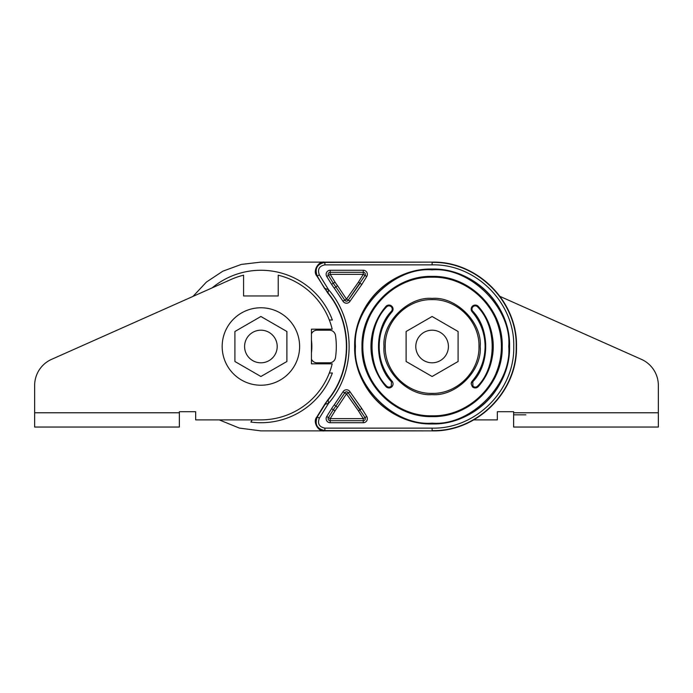 <?xml version="1.0" encoding="UTF-8"?>
<svg xmlns="http://www.w3.org/2000/svg" width="693" height="693" viewBox="0 0 693 693"><rect width="100%" height="100%" fill="white"/><g stroke="black" fill="none" stroke-linecap="round" stroke-linejoin="round"><path stroke-width="1.04" d="M319.334 418.182L317.255 416.891L327.928 399.748C352.555 369.837 352.555 323.163 327.928 293.252L316.718 275.805C312.552 271.232 318.252 260.992 324.341 262.119L260.897 262.119L241.346 264.414L222.86 271.18L206.445 282.034L192.992 296.405L51.585 359.346A28.534 28.534 0 0 0 34.65 385.412L34.65 412.777L179.366 412.777L179.366 411.72L195.669 411.72L195.669 419.88L219.222 419.88L239.345 428.083L260.897 430.881L324.341 430.881C318.252 432.008 312.552 421.768 316.718 417.195L324.653 404.391L328.551 403.317C355.977 371.916 355.977 321.084 328.551 289.683L324.896 288.435L328.17 293.078C352.876 323.094 352.876 369.906 328.17 399.922L328.551 403.317L319.334 418.182C317.333 423.64 319.187 426.957 324.878 428.135L432.103 428.135L432.103 430.587C477.035 431.739 517.35 391.432 516.19 346.5C517.35 301.568 477.035 261.261 432.103 262.413L432.103 264.865C475.727 263.738 514.873 302.876 513.747 346.5C514.873 390.124 475.727 429.262 432.103 428.135M46.881 427.044L167.134 427.044M641.415 359.346L500.008 296.405L641.415 359.346A28.534 28.534 0 0 1 658.35 385.412L658.35 412.777L513.634 412.777L513.634 411.72L497.331 411.72L497.331 419.88L473.778 419.88L497.331 419.88M646.119 427.044L525.866 427.044M525.866 414.821L513.634 414.821L525.866 414.821M80.102 427.044L54.418 427.044M195.669 419.88L260.897 419.88A73.38 73.38 0 0 0 332.198 363.825L311.443 363.825L311.443 329.175L332.198 329.175A73.38 73.38 0 0 0 278.222 275.199L278.222 295.954L243.572 295.954L243.572 275.199A73.38 73.38 0 0 0 231.055 279.461L51.585 359.346M179.366 411.72L195.669 411.72M34.65 412.777L34.65 427.044L179.366 427.044L179.366 412.777M486.876 291.736A77.451 77.451 0 0 0 354.651 346.5C353.586 387.889 390.722 425.017 432.103 423.951C473.492 425.017 510.628 387.889 509.563 346.5C510.628 305.111 473.492 267.983 432.103 269.049C390.722 267.983 353.586 305.111 354.651 346.5A77.451 77.451 0 0 0 486.876 401.264M385.23 346.5C384.58 371.552 407.06 394.022 432.103 393.381C457.155 394.022 479.625 371.552 478.984 346.5C479.625 321.448 457.155 298.978 432.103 299.619C407.06 298.978 384.58 321.448 385.23 346.5C384.58 321.448 407.06 298.978 432.103 299.619C457.155 298.978 479.625 321.448 478.984 346.5M496.127 319.984A69.3 69.3 0 0 1 501.403 346.5C502.364 309.468 469.135 276.247 432.103 277.2C395.079 276.247 361.85 309.468 362.803 346.5A69.3 69.3 0 0 1 383.099 297.496M334.312 404.816L335.906 406.089L344.716 392.879L335.906 406.089A38.721 38.721 0 0 0 333.316 409.762L328.473 417.576L330.206 418.65L363.279 418.65L363.279 420.694A2.036 2.036 0 0 0 365.012 417.576L348.284 392.879L360.143 409.736L358.498 410.949L346.5 393.867L337.5 407.354A36.686 36.686 0 0 0 335.048 410.836L330.206 418.65L330.206 420.694L363.279 420.694L363.279 422.73L330.206 422.73A4.08 4.08 0 0 1 326.741 416.502L331.583 408.688A40.766 40.766 0 0 1 334.312 404.816L342.931 391.891A4.08 4.08 0 0 1 350.069 391.891L361.789 408.515L360.143 409.736M360.143 283.264L361.789 284.485L350.069 301.108A4.08 4.08 0 0 1 342.931 301.108L334.312 288.184A40.766 40.766 0 0 1 331.583 284.312L326.741 276.498A4.08 4.08 0 0 1 330.206 270.27L363.279 270.27A4.08 4.08 0 0 1 366.744 276.498L365.012 275.424A2.036 2.036 0 0 0 363.279 272.306L363.279 274.35L330.206 274.35L335.048 282.164A36.686 36.686 0 0 0 337.5 285.646L346.5 299.133L358.498 282.051L360.143 283.264L348.284 300.121L365.012 275.424L363.279 274.35L358.498 282.051M358.498 410.949L363.279 418.65L366.744 416.502A4.08 4.08 0 0 1 363.279 422.73M471.292 382.865A4.08 4.08 0 0 0 471.162 383.87L472.158 381.202C480.639 371.188 484.953 359.624 485.1 346.5C484.953 333.376 480.639 321.812 472.158 311.798L472.539 311.001L472.158 311.798A52.997 52.997 0 0 1 472.158 381.202A4.08 4.08 0 0 0 471.396 382.51M386.503 306.99L385.888 306.462A4.08 4.08 0 0 1 393.044 309.13A4.08 4.08 0 0 1 392.056 311.798L391.45 311.252A3.257 3.257 0 0 0 390.107 306.072A3.257 3.257 0 0 0 386.503 306.99C366.883 327.001 367.55 366.961 386.503 386.001C388.045 387.439 389.639 387.491 391.276 386.174L391.432 381.73C374.506 364.639 373.925 329.184 391.45 311.252M311.443 359.139A6.116 6.116 0 0 0 317.048 362.803L329.444 362.803A6.116 6.116 0 0 0 335.49 357.588A75.416 75.416 0 0 0 335.49 335.412A6.116 6.116 0 0 0 329.444 330.197L317.048 330.197A6.116 6.116 0 0 0 311.443 333.861M311.443 352.936A50.953 50.953 0 0 0 311.443 340.064M487.084 401.056A77.451 77.451 0 0 0 496.032 390.228M496.509 389.527A77.451 77.451 0 0 0 503.664 376.143M505.414 371.491A77.451 77.451 0 0 0 506.306 368.711M508.073 361.607A77.451 77.451 0 0 0 508.073 331.393M371.578 337.794A61.149 61.149 0 0 0 370.963 346.5C371.127 331.358 376.108 318.009 385.888 306.462A61.149 61.149 0 0 0 376.49 321.093M375.641 323.042A61.149 61.149 0 0 0 372.366 333.463M487.725 321.093A61.149 61.149 0 0 0 478.317 306.462L477.46 306.713A3.283 3.283 0 0 0 472.539 311.001C490.263 328.88 489.795 364.553 472.773 381.73L472.938 386.174C474.575 387.491 476.16 387.439 477.702 386.001C496.768 366.866 497.305 326.663 477.46 306.713L477.997 306.124A4.08 4.08 0 0 1 478.317 306.462C498.137 328.413 498.068 364.7 478.317 386.538A61.149 61.149 0 0 0 483.549 379.556M393.044 309.13A4.08 4.08 0 0 0 385.888 306.462C376.108 318.009 371.127 331.358 370.963 346.5C371.136 361.651 376.108 375 385.888 386.538C387.82 388.323 389.804 388.401 391.857 386.755C393.364 384.953 393.433 383.099 392.056 381.202A52.997 52.997 0 0 1 382.449 365.02M382.449 327.98A52.997 52.997 0 0 1 392.056 311.798C374.904 330.795 374.904 362.205 392.056 381.202L391.432 381.73M487.733 371.898A61.149 61.149 0 0 0 490.774 363.721M492.628 355.197A61.149 61.149 0 0 0 492.628 337.794M491.848 333.463A61.149 61.149 0 0 0 488.574 323.042M370.963 346.5A61.149 61.149 0 0 0 371.578 355.197M373.432 363.721A61.149 61.149 0 0 0 376.481 371.898M380.665 379.556A61.149 61.149 0 0 0 385.888 386.538A4.08 4.08 0 0 0 387.214 387.543M432.103 264.865L324.878 264.865L324.878 262.413L324.341 262.119L432.103 262.119C477.2 260.958 517.654 301.412 516.493 346.5C517.654 391.588 477.2 432.042 432.103 430.881L324.341 430.881L324.878 430.587L324.878 428.135M485.1 346.5C484.953 359.624 480.639 371.188 472.158 381.202L471.162 383.87L472.357 386.755C474.41 388.401 476.394 388.323 478.317 386.538L477.702 386.001M387.586 387.699A4.08 4.08 0 0 0 390.081 387.794M390.462 387.664A4.08 4.08 0 0 0 392.922 382.865M392.818 382.51A4.08 4.08 0 0 0 392.056 381.202M472.938 386.174L472.357 386.755A4.08 4.08 0 0 0 478.317 386.538M383.099 395.504A69.3 69.3 0 0 1 362.803 346.5C361.85 383.532 395.079 416.753 432.103 415.8C469.135 416.753 502.364 383.532 501.403 346.5A69.3 69.3 0 0 1 496.127 373.016M506.306 324.289A77.451 77.451 0 0 0 505.414 321.509M503.664 316.857A77.451 77.451 0 0 0 496.509 303.473M496.032 302.772A77.451 77.451 0 0 0 487.084 291.944M324.878 264.865C319.187 266.043 317.333 269.36 319.334 274.818L328.551 289.683L327.928 293.252M316.718 417.195L317.255 416.891C314.518 424.393 317.056 428.958 324.878 430.587L432.103 430.881M327.928 399.748L324.653 404.391M432.103 262.119L324.878 262.413C317.056 264.042 314.518 268.607 317.255 276.109L324.653 288.609M329.322 320.001L332.371 320.001A76.23 76.23 0 0 0 212.179 287.864M252.183 419.88L250.866 422.072A76.23 76.23 0 0 0 332.371 372.999L329.322 372.999M477.997 306.124A4.08 4.08 0 0 0 471.89 311.452A4.08 4.08 0 0 1 477.997 306.124L478.317 306.462M365.315 274.35A2.036 2.036 0 0 0 363.279 272.306L330.206 272.306L330.206 274.35L328.473 275.424L333.316 283.238A38.721 38.721 0 0 0 335.906 286.911L344.716 300.121L335.906 286.911L334.312 288.184M342.931 301.108L344.716 300.121A2.036 2.036 0 0 0 348.284 300.121L346.5 299.133L344.716 300.121A2.036 2.036 0 0 0 348.284 300.121L350.069 301.108M342.931 391.891L346.5 393.867L348.284 392.879A2.036 2.036 0 0 0 344.716 392.879A2.036 2.036 0 0 1 348.284 392.879L350.069 391.891M330.206 272.306A2.036 2.036 0 0 0 328.473 275.424A2.036 2.036 0 0 1 330.206 272.306L330.206 270.27M330.206 420.694A2.036 2.036 0 0 1 328.473 417.576A2.036 2.036 0 0 0 330.206 420.694L330.206 422.73M277.2 346.5A16.303 16.303 0 0 0 260.897 330.197A16.303 16.303 0 0 0 244.586 346.5A16.303 16.303 0 0 0 260.897 362.803A16.303 16.303 0 0 0 277.2 346.5M299.619 346.5A38.73 38.73 0 0 0 260.897 307.77A38.73 38.73 0 0 0 222.167 346.5A38.73 38.73 0 0 0 260.897 385.23A38.73 38.73 0 0 0 299.619 346.5M286.885 331.497L260.897 316.493L234.91 331.497L234.91 361.503L260.897 376.507L286.885 361.503L286.885 331.497M458.09 331.497L432.103 316.493L406.115 331.497L406.115 361.503L432.103 376.507L458.09 361.503L458.09 331.497M448.414 346.5A16.303 16.303 0 0 0 432.103 330.197A16.303 16.303 0 0 0 415.8 346.5A16.303 16.303 0 0 0 432.103 362.803A16.303 16.303 0 0 0 448.414 346.5M513.634 411.72L497.331 411.72M531.366 427.044L557.051 427.044M612.898 427.044L638.582 427.044M658.35 412.777L658.35 427.044L513.634 427.044L513.634 412.777M355.466 346.5C352.165 384.58 394.022 426.438 432.103 423.137C470.183 426.438 512.04 384.58 508.74 346.5C512.049 308.42 470.183 266.562 432.103 269.863C394.022 266.562 352.165 308.42 355.466 346.5M480.206 346.5C482.285 370.4 456.003 396.673 432.103 394.603C408.203 396.673 381.93 370.4 384 346.5C381.93 322.6 408.203 296.327 432.103 298.397C456.011 296.327 482.276 322.6 480.206 346.5M502.217 346.5C503.187 309.035 469.568 275.416 432.103 276.386C394.638 275.416 361.027 309.035 361.989 346.5C361.027 383.965 394.638 417.584 432.103 416.614C469.568 417.584 503.187 383.965 502.217 346.5M385.888 386.538L386.503 386.001M472.158 381.202L472.773 381.73M391.857 386.755L391.276 386.174M362.803 346.5C361.85 383.532 395.079 416.753 432.103 415.8C469.135 416.753 502.364 383.532 501.403 346.5M366.744 276.498L361.789 284.485M361.789 408.515L366.744 416.502M319.334 274.818L317.255 276.109L316.718 275.805M337.5 407.354L335.906 406.089A38.721 38.721 0 0 0 333.316 409.762L335.048 410.836M331.583 284.312L333.316 283.238A38.721 38.721 0 0 0 335.906 286.911L337.5 285.646M365.315 418.65A2.036 2.036 0 0 0 365.012 417.576M333.316 283.238L335.048 282.164M326.741 276.498L328.473 275.424M363.279 270.27L363.279 272.306M328.473 417.576L326.741 416.502M331.583 408.688L333.316 409.762"/></g></svg>
